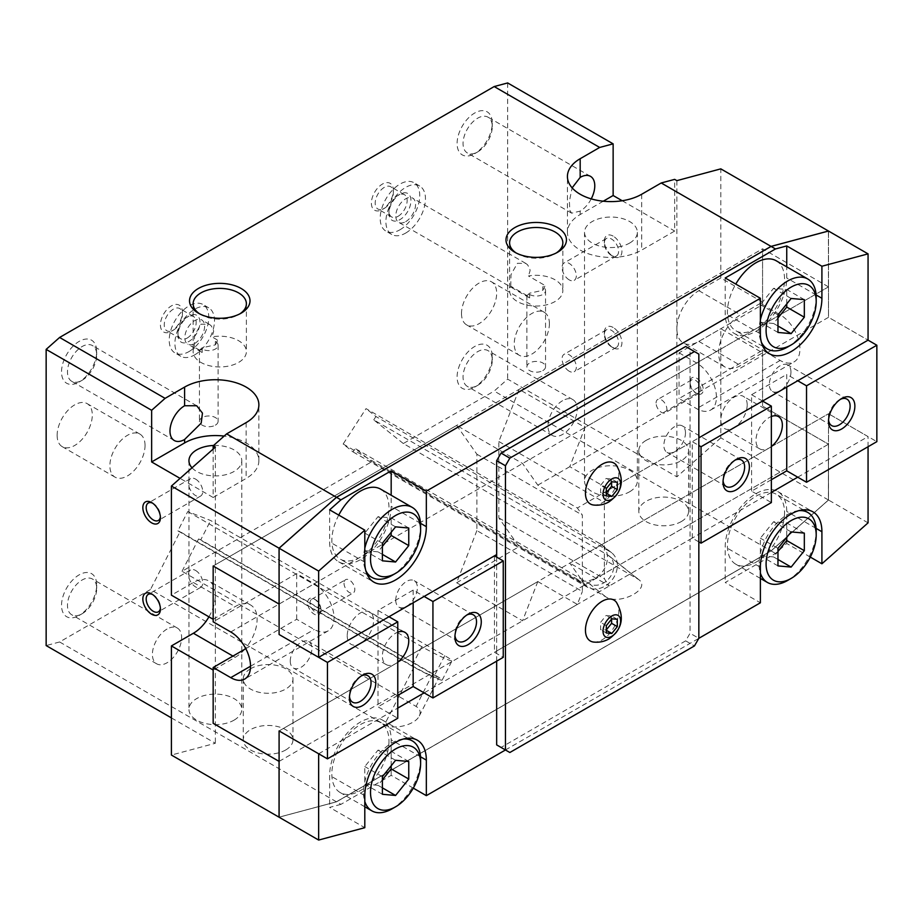 <?xml version="1.0" encoding="UTF-8"?>
<svg xmlns="http://www.w3.org/2000/svg" width="923" height="923" viewBox="0 0 923 923"><rect width="100%" height="100%" fill="white"/><g stroke="black" fill="none" stroke-linecap="round" stroke-linejoin="round"><path stroke-width="0.69" stroke-dasharray="4.62 3.46" d="M234.05 720.159A26.421 15.253 0 0 0 241.78 709.372A26.421 15.253 0 0 0 225.477 695.284A26.421 15.253 0 0 0 196.691 698.584A26.421 15.253 0 0 0 188.95 709.372A26.421 15.253 0 0 0 205.252 723.459A26.421 15.253 0 0 0 234.05 720.159M192.007 467.799A26.421 15.253 0 0 0 234.05 471.468A26.421 15.253 0 0 0 241.78 460.681A26.421 15.253 0 0 0 213.559 445.474M629.613 491.774A26.421 15.253 0 0 0 637.355 480.987A26.421 15.253 0 0 0 621.052 466.9A26.421 15.253 0 0 0 592.254 470.199A26.421 15.253 0 0 0 584.524 480.987A26.421 15.253 0 0 0 600.827 495.086A26.421 15.253 0 0 0 629.613 491.774M629.613 243.084A26.421 15.253 0 0 0 637.355 232.308A26.421 15.253 0 0 0 621.052 218.209A26.421 15.253 0 0 0 592.254 221.52A26.421 15.253 0 0 0 584.524 232.308A26.421 15.253 0 0 0 600.827 246.395A26.421 15.253 0 0 0 629.613 243.084M516.199 252.994A26.617 15.368 0 0 0 517.399 253.733A26.617 15.368 0 0 0 555.046 253.733L557.596 252.256L555.046 253.733A26.617 15.368 0 0 0 556.234 252.994M527.356 295.787L510.754 286.188A26.617 15.368 0 0 0 509.6 290.664A26.617 15.368 0 0 0 526.029 304.867A26.617 15.368 0 0 0 555.046 301.533A26.617 15.368 0 0 0 562.845 290.664A26.617 15.368 0 0 0 528.464 275.965L545.078 285.553L542.816 286.857L542.816 290.295L529.629 293.202L526.895 295.66L529.629 297.91L529.629 294.472L527.356 295.787A13.983 8.076 120 0 0 529.225 297.702A13.983 8.076 120 0 0 529.629 297.91M510.754 286.188L510.984 274.616L517.399 263.309L525.729 263.39L527.46 264.682L529.779 268.443L530.09 270.635L528.464 275.965M542.816 370.608A9.322 5.388 0 0 0 545.539 366.8A9.322 5.388 0 0 0 539.782 361.828A9.322 5.388 0 0 0 529.629 362.993A9.322 5.388 0 0 0 526.895 366.8A9.322 5.388 0 0 0 532.652 371.773A9.322 5.388 0 0 0 542.816 370.608M199.737 313.901A26.617 15.368 0 0 0 200.937 314.639A26.617 15.368 0 0 0 238.584 314.639L241.145 313.162L238.584 314.639A26.617 15.368 0 0 0 239.784 313.901M199.91 350.336L194.292 347.094A26.617 15.368 0 0 0 193.138 351.571A26.617 15.368 0 0 0 209.579 365.773A26.617 15.368 0 0 0 238.584 362.439A26.617 15.368 0 0 0 246.383 351.571A26.617 15.368 0 0 0 212.013 336.86L217.632 340.114L215.371 341.418L215.371 344.856L202.183 347.763L199.449 350.221L202.183 352.471L202.183 349.032L199.91 350.336A13.983 8.076 120 0 0 201.779 352.263A13.983 8.076 120 0 0 202.183 352.471M194.292 347.094L194.534 335.511L200.937 324.204L209.279 324.296L211.009 325.588L213.328 329.349L213.628 331.542L212.013 336.86M215.371 425.157A9.322 5.388 0 0 0 218.093 421.35A9.322 5.388 0 0 0 212.336 416.377A9.322 5.388 0 0 0 202.183 417.542A9.322 5.388 0 0 0 199.449 421.35A9.322 5.388 0 0 0 205.206 426.322A9.322 5.388 0 0 0 215.371 425.157M477.664 151.926L477.664 151.926A20.664 11.93 120 0 0 492.271 126.624A20.664 11.93 120 0 0 487.99 117.163A20.664 11.93 120 0 0 477.664 118.19A20.664 11.93 120 0 0 464.165 136.396A20.664 11.93 120 0 0 467.326 152.941A20.664 11.93 120 0 0 477.664 151.926L474.687 153.645A24.863 14.353 120 0 0 492.271 123.186A24.863 14.353 120 0 0 474.687 113.033A24.863 14.353 120 0 0 457.104 143.492A24.863 14.353 120 0 0 474.687 153.645L477.664 151.926M591.228 198.872A20.664 11.93 -60 0 1 580.175 211.113L571.625 213.167L569.803 210.317L569.387 201.272L572.145 187.854M562.592 400.686A20.664 11.93 120 0 0 549.093 418.892A20.664 11.93 120 0 0 552.266 435.437A20.664 11.93 120 0 0 562.592 434.421A20.664 11.93 120 0 0 576.09 416.215A20.664 11.93 120 0 0 572.918 399.659A20.664 11.93 120 0 0 562.592 400.686M477.664 385.387L477.664 385.387A20.664 11.93 120 0 0 492.271 360.085A20.664 11.93 120 0 0 487.99 350.625A20.664 11.93 120 0 0 477.664 351.651A20.664 11.93 120 0 0 464.165 369.858A20.664 11.93 120 0 0 467.326 386.402A20.664 11.93 120 0 0 477.664 385.387L474.687 387.095A24.863 14.353 120 0 0 492.271 356.647A24.863 14.353 120 0 0 474.687 346.494A24.863 14.353 120 0 0 457.104 376.953A24.863 14.353 120 0 0 474.687 387.095L477.664 385.387M82.089 380.299L82.089 380.299A20.664 11.93 120 0 0 96.696 354.997A20.664 11.93 120 0 0 92.415 345.548A20.664 11.93 120 0 0 82.089 346.563A20.664 11.93 120 0 0 68.59 364.77A20.664 11.93 120 0 0 71.763 381.326A20.664 11.93 120 0 0 82.089 380.299L79.113 382.018A24.863 14.353 120 0 0 96.696 351.571A24.863 14.353 120 0 0 79.113 341.418A24.863 14.353 120 0 0 61.529 371.865A24.863 14.353 120 0 0 79.113 382.018L82.089 380.299M167.017 629.059A20.664 11.93 120 0 0 153.518 647.265A20.664 11.93 120 0 0 156.691 663.822A20.664 11.93 120 0 0 167.017 662.795A20.664 11.93 120 0 0 180.516 644.589A20.664 11.93 120 0 0 177.343 628.044A20.664 11.93 120 0 0 167.017 629.059M82.089 613.76L82.089 613.76A20.664 11.93 120 0 0 96.696 588.459A20.664 11.93 120 0 0 92.415 579.009A20.664 11.93 120 0 0 82.089 580.025A20.664 11.93 120 0 0 68.59 598.231A20.664 11.93 120 0 0 71.763 614.787A20.664 11.93 120 0 0 82.089 613.76L79.113 615.479A24.863 14.353 120 0 0 96.696 585.032A24.863 14.353 120 0 0 79.113 574.879A24.863 14.353 120 0 0 61.529 605.326A24.863 14.353 120 0 0 79.113 615.479L82.089 613.76M145.038 445.463A24.863 14.353 120 0 0 139.892 434.075A24.863 14.353 120 0 0 120.728 440.744A24.863 14.353 120 0 0 109.883 465.757A24.863 14.353 120 0 0 115.029 477.145A24.863 14.353 120 0 0 134.193 470.488A24.863 14.353 120 0 0 145.038 445.463M57.134 435.31A24.863 14.353 120 0 0 62.291 446.697A24.863 14.353 120 0 0 81.443 440.029A24.863 14.353 120 0 0 92.3 415.015A24.863 14.353 120 0 0 87.154 403.628A24.863 14.353 120 0 0 67.99 410.285A24.863 14.353 120 0 0 57.134 435.31M549.404 323.661A24.863 14.353 120 0 0 544.258 312.274A24.863 14.353 120 0 0 525.095 318.943A24.863 14.353 120 0 0 514.238 343.956A24.863 14.353 120 0 0 519.395 355.343A24.863 14.353 120 0 0 538.547 348.675A24.863 14.353 120 0 0 549.404 323.661M461.5 313.508A24.863 14.353 120 0 0 466.646 324.896A24.863 14.353 120 0 0 485.81 318.227A24.863 14.353 120 0 0 496.666 293.202A24.863 14.353 120 0 0 491.509 281.827A24.863 14.353 120 0 0 472.357 288.484A24.863 14.353 120 0 0 461.5 313.508M529.629 294.472A9.322 5.388 0 0 0 542.816 294.472A9.322 5.388 0 0 0 545.539 290.664A9.322 5.388 0 0 0 542.816 286.857M399.971 229.769A27.967 16.152 120 0 0 418.234 205.114A27.967 16.152 120 0 0 413.954 182.708A27.967 16.152 120 0 0 399.971 184.092A27.967 16.152 120 0 0 381.695 208.736A27.967 16.152 120 0 0 385.976 231.154A27.967 16.152 120 0 0 399.971 229.769M405.682 233.069A27.967 16.152 120 0 0 423.957 208.413A27.967 16.152 120 0 0 419.665 186.008A27.967 16.152 120 0 0 405.682 187.392A27.967 16.152 120 0 0 387.406 212.036A27.967 16.152 120 0 0 391.698 234.454A27.967 16.152 120 0 0 405.682 233.069M398.067 216.317A12.853 7.419 120 0 0 406.455 204.998A12.853 7.419 120 0 0 404.493 194.707A12.853 7.419 120 0 0 398.067 195.341L399.971 194.245A15.541 8.976 120 0 0 388.975 213.271A15.541 8.976 120 0 0 399.971 219.616A15.541 8.976 120 0 0 410.954 200.579A15.541 8.976 120 0 0 399.971 194.245L398.067 195.341A12.853 7.419 120 0 0 388.975 211.079A12.853 7.419 120 0 0 391.64 216.951A12.853 7.419 120 0 0 398.067 216.317M384.291 208.367L384.291 208.367A12.853 7.419 120 0 0 393.371 192.63A12.853 7.419 120 0 0 390.717 186.746A12.853 7.419 120 0 0 384.291 187.392A12.853 7.419 120 0 0 375.892 198.71A12.853 7.419 120 0 0 377.865 209.002A12.853 7.419 120 0 0 384.291 208.367L382.387 209.463A15.541 8.976 120 0 0 393.371 190.438A15.541 8.976 120 0 0 382.387 184.092A15.541 8.976 120 0 0 371.392 203.118A15.541 8.976 120 0 0 382.387 209.463L384.291 208.367M405.682 221.647A13.983 8.076 120 0 0 414.819 209.325A13.983 8.076 120 0 0 412.673 198.11A13.983 8.076 120 0 0 405.682 198.803A13.983 8.076 120 0 0 396.544 211.136A13.983 8.076 120 0 0 398.69 222.339A13.983 8.076 120 0 0 405.682 221.647M542.816 290.295A13.983 8.076 120 0 0 545.078 285.553M215.371 341.418A9.322 5.388 180 0 1 218.093 345.225A9.322 5.388 180 0 1 215.371 349.032A9.322 5.388 180 0 1 202.183 349.032M188.996 351.571A27.967 16.152 120 0 0 207.271 326.927A27.967 16.152 120 0 0 202.979 304.509A27.967 16.152 120 0 0 188.996 305.894A27.967 16.152 120 0 0 170.72 330.538A27.967 16.152 120 0 0 175.012 352.955A27.967 16.152 120 0 0 188.996 351.571M194.707 354.87A27.967 16.152 120 0 0 212.982 330.215A27.967 16.152 120 0 0 208.69 307.809A27.967 16.152 120 0 0 194.707 309.193A27.967 16.152 120 0 0 176.431 333.838A27.967 16.152 120 0 0 180.723 356.255A27.967 16.152 120 0 0 194.707 354.87M187.092 338.118A12.853 7.419 120 0 0 195.48 326.8A12.853 7.419 120 0 0 193.518 316.508A12.853 7.419 120 0 0 187.092 317.143L188.996 316.047A15.541 8.976 120 0 0 178.012 335.072A15.541 8.976 120 0 0 188.996 341.418A15.541 8.976 120 0 0 199.979 322.392A15.541 8.976 120 0 0 188.996 316.047L187.092 317.143A12.853 7.419 120 0 0 178.012 332.88A12.853 7.419 120 0 0 180.666 338.764A12.853 7.419 120 0 0 187.092 338.118M173.316 330.169L173.316 330.169A12.853 7.419 120 0 0 182.408 314.431A12.853 7.419 120 0 0 179.743 308.559A12.853 7.419 120 0 0 173.316 309.193A12.853 7.419 120 0 0 164.929 320.512A12.853 7.419 120 0 0 166.89 330.803A12.853 7.419 120 0 0 173.316 330.169L171.413 331.265A15.541 8.976 120 0 0 182.408 312.239A15.541 8.976 120 0 0 171.413 305.894A15.541 8.976 120 0 0 160.429 324.931A15.541 8.976 120 0 0 171.413 331.265L173.316 330.169M194.707 343.448A13.983 8.076 120 0 0 203.845 331.126A13.983 8.076 120 0 0 201.699 319.923A13.983 8.076 120 0 0 194.707 320.616A13.983 8.076 120 0 0 185.569 332.938A13.983 8.076 120 0 0 187.715 344.141A13.983 8.076 120 0 0 194.707 343.448M215.371 344.856A13.983 8.076 120 0 0 217.632 340.114M250.525 668.771A24.863 14.353 0 0 0 243.245 678.924A24.863 14.353 0 0 0 258.59 692.181A24.863 14.353 0 0 0 285.692 689.066A24.863 14.353 0 0 0 292.972 678.924A24.863 14.353 0 0 0 277.627 665.656A24.863 14.353 0 0 0 250.525 668.771M285.692 749.972A24.863 14.353 0 0 0 292.972 739.819A24.863 14.353 0 0 0 277.627 726.563A24.863 14.353 0 0 0 250.525 729.666A24.863 14.353 0 0 0 243.245 739.819A24.863 14.353 0 0 0 258.59 753.087A24.863 14.353 0 0 0 285.692 749.972M646.1 440.386A24.863 14.353 0 0 0 638.82 450.539A24.863 14.353 0 0 0 654.165 463.796A24.863 14.353 0 0 0 681.266 460.692A24.863 14.353 0 0 0 688.546 450.539A24.863 14.353 0 0 0 673.19 437.271A24.863 14.353 0 0 0 646.1 440.386M681.266 521.587A24.863 14.353 0 0 0 688.546 511.446A24.863 14.353 0 0 0 673.19 498.178A24.863 14.353 0 0 0 646.1 501.293A24.863 14.353 0 0 0 638.82 511.446A24.863 14.353 0 0 0 654.165 524.702A24.863 14.353 0 0 0 681.266 521.587M616.414 465.261A23.617 13.637 -60 0 1 616.702 484.563A23.617 13.637 -60 0 1 602.142 502.804A23.617 13.637 -60 0 1 593.466 505.008M616.414 602.292A23.617 13.637 -60 0 1 616.702 621.594A23.617 13.637 -60 0 1 602.142 639.835A23.617 13.637 -60 0 1 593.466 642.039M403.293 739.035A40.404 23.329 120 0 0 363.489 792.349A40.404 23.329 120 0 0 364.804 801.499M392.056 808.848A40.404 23.329 120 0 0 420.623 759.364M388.975 741.088A40.404 23.329 -60 0 1 371.346 781.746A40.404 23.329 -60 0 1 340.206 792.569A40.404 23.329 -60 0 1 331.842 774.074A40.404 23.329 -60 0 1 349.471 733.416A40.404 23.329 -60 0 1 380.611 722.594A40.404 23.329 -60 0 1 388.975 741.088M798.868 510.661A40.404 23.329 120 0 0 759.052 563.965A40.404 23.329 120 0 0 760.379 573.114M787.631 580.463A40.404 23.329 120 0 0 816.197 530.979M784.55 512.703A40.404 23.329 -60 0 1 766.909 553.373A40.404 23.329 -60 0 1 735.781 564.195A40.404 23.329 -60 0 1 727.416 545.701A40.404 23.329 -60 0 1 745.046 505.043A40.404 23.329 -60 0 1 776.185 494.209A40.404 23.329 -60 0 1 784.55 512.703M364.804 548.216A40.404 23.329 120 0 0 363.489 558.888A40.404 23.329 120 0 0 365.785 570.541M392.056 575.387A40.404 23.329 120 0 0 420.623 525.902M380.611 489.132A40.404 23.329 -60 0 1 388.975 507.627A40.404 23.329 -60 0 1 371.346 548.285A40.404 23.329 -60 0 1 340.206 559.119A40.404 23.329 -60 0 1 331.842 540.624A40.404 23.329 -60 0 1 338.753 515.103M760.379 319.843A40.404 23.329 120 0 0 759.052 330.503A40.404 23.329 120 0 0 761.36 342.156M787.631 347.002A40.404 23.329 120 0 0 816.197 297.518M776.185 260.759A40.404 23.329 -60 0 1 784.55 279.254A40.404 23.329 -60 0 1 766.909 319.912A40.404 23.329 -60 0 1 735.781 330.734A40.404 23.329 -60 0 1 727.416 312.239A40.404 23.329 -60 0 1 735.781 284.076M195.584 479.106A10.072 5.815 60 0 1 202.172 487.979A10.072 5.815 60 0 1 200.626 496.055A10.072 5.815 60 0 1 195.584 495.559A10.072 5.815 60 0 1 189.007 486.675A10.072 5.815 60 0 1 190.553 478.61A10.072 5.815 60 0 1 195.584 479.106M152.514 503.116A10.072 5.815 60 0 1 153.299 503.52L153.299 503.52A10.072 5.815 60 0 1 160.429 515.853A10.072 5.815 60 0 1 160.383 516.742M151.637 502.55L153.299 503.52L151.637 502.55M195.584 570.46A10.072 5.815 60 0 1 202.172 579.332A10.072 5.815 60 0 1 200.626 587.409A10.072 5.815 60 0 1 195.584 586.913A10.072 5.815 60 0 1 189.007 578.029A10.072 5.815 60 0 1 190.553 569.964A10.072 5.815 60 0 1 195.584 570.46M152.514 594.47A10.072 5.815 60 0 1 153.299 594.874L153.299 594.874A10.072 5.815 60 0 1 160.429 607.207A10.072 5.815 60 0 1 160.383 608.095M151.637 593.904L153.299 594.874L151.637 593.904M611.464 255.452L611.464 255.452A10.072 5.815 60 0 1 604.346 243.107A10.072 5.815 60 0 1 606.434 238.503A10.072 5.815 60 0 1 611.464 238.999A10.072 5.815 60 0 1 618.052 247.872A10.072 5.815 60 0 1 616.506 255.948A10.072 5.815 60 0 1 611.464 255.452L613.137 256.409L611.464 255.452M613.137 236.115A12.426 7.176 -120 0 0 604.346 241.191A12.426 7.176 -120 0 0 613.137 256.409A12.426 7.176 -120 0 0 621.929 251.333A12.426 7.176 -120 0 0 613.137 236.115M569.179 279.865A10.072 5.815 60 0 1 562.603 270.981A10.072 5.815 60 0 1 564.149 262.917A10.072 5.815 60 0 1 569.179 263.413A10.072 5.815 60 0 1 575.767 272.285A10.072 5.815 60 0 1 574.221 280.361A10.072 5.815 60 0 1 569.179 279.865M611.464 346.806L611.464 346.806A10.072 5.815 60 0 1 604.346 334.461A10.072 5.815 60 0 1 606.434 329.846A10.072 5.815 60 0 1 611.464 330.353A10.072 5.815 60 0 1 618.052 339.226A10.072 5.815 60 0 1 616.506 347.302A10.072 5.815 60 0 1 611.464 346.806L613.137 347.763L611.464 346.806M613.137 327.469A12.426 7.176 -120 0 0 604.346 332.545A12.426 7.176 -120 0 0 613.137 347.763A12.426 7.176 -120 0 0 621.929 342.687A12.426 7.176 -120 0 0 613.137 327.469M569.179 371.219A10.072 5.815 60 0 1 562.603 362.335A10.072 5.815 60 0 1 564.149 354.27A10.072 5.815 60 0 1 569.179 354.767A10.072 5.815 60 0 1 575.767 363.639A10.072 5.815 60 0 1 574.221 371.715A10.072 5.815 60 0 1 569.179 371.219M828.416 444.194L828.416 500.024L771.167 550.789L336.341 801.822L279.092 817.167L279.092 761.337L279.138 817.19L336.387 801.856L771.213 550.812L828.462 500.047L828.416 444.194L828.462 500.001L771.051 550.904L336.468 801.81L279.092 817.178L336.514 801.833L771.086 550.927L828.508 500.024L828.508 413.746L569.791 563.099L585.02 584.767L519.095 546.704L498.858 517.918L498.858 441.517L519.095 389.368L585.02 427.43L569.791 466.68L609.353 489.513L604.346 502.424L604.346 578.813L609.353 585.943L569.791 563.099M828.416 231.038L828.462 286.891L828.462 231.062L771.213 246.395L336.387 497.439L279.138 548.204L279.138 604.034L279.092 548.227M336.514 497.324L771.086 246.418M828.462 231.05L828.416 286.857M279.138 604.034L828.462 286.891M456.654 425.422L476.879 454.208L476.879 530.598L582.367 591.505L582.367 515.115L577.36 507.985L537.809 485.152L522.58 463.484L456.654 425.422L213.167 565.995L762.571 248.795L828.462 286.834M828.508 231.038L828.508 317.316L868.058 340.149L828.508 317.316L569.791 466.68M828.462 500.001L720.817 437.848L720.817 328.738L762.571 352.84L740.592 365.531A31.082 17.941 -60 0 1 725.063 367.066A31.082 17.941 -60 0 1 720.298 342.168A31.082 17.941 -60 0 1 740.592 314.778L762.571 302.086L762.571 248.795L519.095 389.368M762.571 302.086L720.817 277.985L720.817 168.863M868.058 446.732L868.058 436.579L828.508 413.746L876.85 441.656M868.058 522.856L828.508 500.024M279.138 761.36L828.462 444.217L762.571 406.132L762.571 352.84M810.302 557.077L786.742 543.485L775.482 553.465L725.213 582.494L760.379 602.788M771.086 550.927L775.482 553.465M720.817 437.848L676.871 476.822L507.65 379.134L494.186 391.064L771.051 550.904M505.458 749.972L698.838 638.324L690.058 633.247L685.662 640.85L694.442 645.927M413.285 788.115L391.179 775.343L340.899 804.371L336.514 801.833M336.468 801.81L59.614 641.97L150.484 589.509L384.522 724.624C393.44 730.37 415.338 724.89 419.296 715.936C421.107 712.037 420.046 708.864 416.088 706.407L182.039 571.279L371.761 461.742L605.811 596.869C619.598 605.776 651.776 588.874 638.728 579.575L403.316 443.525L494.186 391.064M340.899 804.371L329.638 807.394L364.804 827.689M171.413 717.898L215.371 743.269L171.413 755.049M59.614 641.97L46.15 645.569M476.879 530.598L456.654 582.759L522.58 620.821L537.809 581.571L279.092 730.935L828.508 413.746L828.508 444.194L585.02 584.767M804.325 299.64L786.742 289.487L773.566 288.311L760.379 304.717L760.379 322.3L773.566 323.477L777.962 318.008M791.138 298.464L773.566 288.311M777.962 314.87L760.379 304.717M777.962 332.442L760.379 322.3M777.962 326.015L773.566 323.477M786.742 303.932L786.742 289.487M408.762 528.025L391.179 517.872L377.992 516.695L364.804 533.102L364.804 550.673L377.992 551.85L382.387 546.393M395.575 526.848L377.992 516.695M382.387 543.243L364.804 533.102M382.387 560.826L364.804 550.673M382.387 554.388L377.992 551.85M391.179 532.317L391.179 517.872M408.762 761.487L391.179 751.334L377.992 750.157L364.804 766.552L364.804 784.135L377.992 785.311L382.387 779.843M395.575 760.298L377.992 750.157M382.387 776.705L364.804 766.552M382.387 794.288L364.804 784.135M382.387 787.85L377.992 785.311M391.179 765.767L391.179 751.334M804.325 533.102L786.742 522.949L773.566 521.772L760.379 538.178L760.379 555.761L773.566 556.938L777.962 551.469M791.138 531.925L773.566 521.772M777.962 548.331L760.379 538.178M777.962 565.903L760.379 555.761M777.962 559.476L773.566 556.938M786.742 537.394L786.742 522.949M786.742 543.485L786.742 511.434A43.508 25.117 120 0 0 777.731 491.521A43.508 25.117 120 0 0 744.203 503.173A43.508 25.117 120 0 0 725.213 546.97L725.213 582.494M391.179 775.343L391.179 739.819A43.508 25.117 120 0 0 382.168 719.905A43.508 25.117 120 0 0 348.64 731.558A43.508 25.117 120 0 0 329.638 775.343L329.638 807.394M329.638 509.842L329.638 541.882A43.508 25.117 120 0 0 338.649 561.807A43.508 25.117 120 0 0 372.188 550.154A43.508 25.117 120 0 0 391.179 506.358L391.179 495.236M725.213 277.985L725.213 313.508A43.508 25.117 120 0 0 734.223 333.422A43.508 25.117 120 0 0 767.751 321.769A43.508 25.117 120 0 0 786.742 277.985L786.742 266.851M617.314 482.268L611.603 478.968L606.099 478.483L600.608 485.313L600.608 492.64L606.319 492.859M611.822 481.783L606.099 478.483M606.319 488.613L600.608 485.313M606.319 495.939L600.608 492.64M611.603 482.06L611.603 478.968M617.314 619.298L611.603 615.999L606.099 615.514L600.608 622.344L600.608 629.671L606.319 629.89M611.822 618.814L606.099 615.514M606.319 625.644L600.608 622.344M606.319 632.97L600.608 629.671M611.603 619.091L611.603 615.999M496.666 557.111L496.666 651.003L690.058 539.355L690.058 633.247M771.363 492.409L690.058 539.355L690.058 442.925L698.838 437.848M685.662 346.494L690.058 349.032L690.058 442.925L577.36 507.985M690.058 349.032L698.838 354.109M685.662 640.85L501.062 747.434L509.842 752.51M496.666 661.156L496.666 651.003L424.142 692.873M182.039 571.279L198.583 538.974L432.622 674.102A17.099 1.211 -152.9 0 1 438.587 678.267A17.099 1.211 -152.9 0 1 429.853 675.013A17.099 1.211 -152.9 0 1 414.104 666.844L180.054 531.717L150.484 589.509M187.761 511.55L421.811 646.677A21.137 1.5 27.1 0 0 441.275 656.761A21.137 1.5 27.1 0 0 452.062 660.787A21.137 1.5 27.1 0 0 444.701 655.642L210.652 520.514L187.761 511.55L177.874 530.863L180.054 531.717M177.874 530.863L411.912 665.991A21.137 1.5 27.1 0 0 431.387 676.086A21.137 1.5 27.1 0 0 442.175 680.101A21.137 1.5 27.1 0 0 434.814 674.955L200.764 539.828L210.652 520.514M198.583 538.974L200.764 539.828M403.316 443.525L373.746 419.896L607.784 555.023A17.099 13.903 128.6 0 1 609.192 555.992A17.099 13.903 128.6 0 1 610.022 577.187A17.099 13.903 128.6 0 1 589.266 583.659L355.217 448.532L371.761 461.742M343.148 444.021L577.187 579.148A21.137 17.191 -51.4 0 0 602.857 571.141A21.137 17.191 -51.4 0 0 601.831 544.928A21.137 17.191 -51.4 0 0 600.088 543.739L366.039 408.624L343.148 444.021L353.036 451.924L355.217 448.532M353.036 451.924L587.086 587.04A21.137 17.191 -51.4 0 0 612.745 579.044A21.137 17.191 -51.4 0 0 611.718 552.831A21.137 17.191 -51.4 0 0 609.976 551.642L375.926 416.515L366.039 408.624M373.746 419.896L375.926 416.515M213.167 449.04L213.167 497.485L246.129 478.449A43.508 25.117 0 0 0 258.878 460.681A43.508 25.117 0 0 0 224.151 436.083M603.273 201.202L580.175 214.54A43.508 25.117 0 0 0 567.426 232.308A43.508 25.117 0 0 0 594.285 255.509A43.508 25.117 0 0 0 641.704 250.064L674.667 231.038L674.667 179.374M213.167 497.485L180.077 478.379M622.194 200.741L674.667 231.038M215.371 447.09L215.371 743.269M676.871 180.643L676.871 476.822M507.65 82.943L507.65 379.134M213.167 619.287L235.146 606.596A31.082 17.941 -60 0 1 250.687 605.061A31.082 17.941 -60 0 1 245.587 648.269M208.933 616.841A31.082 17.941 120 0 0 215.371 595.173A31.082 17.941 120 0 0 208.933 580.948A31.082 17.941 120 0 0 193.392 582.494L171.413 595.173M244.722 649.284A31.082 17.941 -60 0 1 235.146 657.349L213.167 670.04M720.817 277.985L698.838 290.664A31.082 17.941 120 0 0 676.871 328.738A31.082 17.941 120 0 0 683.308 342.964A31.082 17.941 120 0 0 698.838 341.418L720.817 328.738M456.654 582.759L519.095 546.704M797.737 477.179L868.058 436.579M318.654 753.779L397.767 708.103M537.809 485.152L828.508 317.316L828.508 286.857L585.02 427.43M747.192 404.862A18.645 10.764 120 0 0 743.327 396.325A18.645 10.764 120 0 0 728.962 401.32A18.645 10.764 120 0 0 720.817 420.08A18.645 10.764 120 0 0 724.682 428.618A18.645 10.764 120 0 0 739.046 423.622A18.645 10.764 120 0 0 747.192 404.862M771.363 446.513A18.645 10.764 -60 0 1 759.848 448.924A18.645 10.764 -60 0 1 755.983 440.386A18.645 10.764 -60 0 1 771.363 416.492M840.438 399.301A15.287 8.826 120 0 0 839.307 399.89A15.287 8.826 120 0 0 828.508 418.604L828.508 421.35M790.965 371.981A15.287 8.826 120 0 0 787.792 364.977A15.287 8.826 120 0 0 776.024 369.073A15.287 8.826 120 0 0 769.344 384.453A15.287 8.826 120 0 0 772.516 391.456A15.287 8.826 120 0 0 784.285 387.36A15.287 8.826 120 0 0 790.965 371.981M734.95 460.208A15.287 8.826 120 0 0 733.82 460.796A15.287 8.826 120 0 0 723.021 479.51L723.021 482.256M685.477 432.875A15.287 8.826 120 0 0 682.305 425.884A15.287 8.826 120 0 0 670.536 429.98A15.287 8.826 120 0 0 663.868 445.359A15.287 8.826 120 0 0 667.029 452.351A15.287 8.826 120 0 0 678.809 448.255A15.287 8.826 120 0 0 685.477 432.875M690.058 383.391A7.638 4.407 60 0 1 691.639 379.895A7.638 4.407 60 0 1 697.523 381.949A7.638 4.407 60 0 1 700.857 389.633A7.638 4.407 60 0 1 699.276 393.129A7.638 4.407 60 0 1 695.457 392.76A7.638 4.407 60 0 1 690.058 383.391L690.058 382.018A9.322 5.388 -120 0 0 696.646 393.44A9.322 5.388 -120 0 0 703.234 389.633A9.322 5.388 -120 0 0 696.646 378.211A9.322 5.388 -120 0 0 690.058 382.018M656.08 403.005A7.638 4.407 60 0 1 657.661 399.509A7.638 4.407 60 0 1 663.556 401.563A7.638 4.407 60 0 1 666.891 409.247A7.638 4.407 60 0 1 665.31 412.743A7.638 4.407 60 0 1 659.414 410.7A7.638 4.407 60 0 1 656.08 403.005M723.021 479.51A15.287 8.826 120 0 0 723.078 480.779M828.508 418.604A15.287 8.826 120 0 0 828.566 419.873M679.063 352.84L696.646 362.993A27.967 16.152 60 0 1 714.921 387.637A27.967 16.152 60 0 1 710.629 410.054A27.967 16.152 60 0 1 696.646 408.67L679.063 398.517L762.571 350.302L780.154 360.455A27.967 16.152 -120 0 0 794.138 361.839A27.967 16.152 -120 0 0 798.43 339.422A27.967 16.152 -120 0 0 780.154 314.778L762.571 304.625L679.063 352.84L679.063 398.517M762.571 350.302L762.571 406.132L828.508 444.194M828.508 286.857L762.571 248.795L762.571 304.625M498.858 441.517L604.346 502.424M498.858 517.918L604.346 578.813M698.838 541.893L692.25 538.086L609.353 585.943M692.25 538.086L692.25 441.656L698.838 445.463M609.353 489.513L692.25 441.656M771.363 479.718L751.587 491.14L771.363 502.562M786.742 387.095L786.742 374.403L797.737 380.749M751.587 491.14L751.587 394.709L786.742 374.403M762.571 401.055L751.587 394.709M347.221 635.774A18.645 10.764 120 0 0 351.086 644.312A18.645 10.764 120 0 0 365.45 639.316A18.645 10.764 120 0 0 373.596 620.556A18.645 10.764 120 0 0 369.731 612.018A18.645 10.764 120 0 0 355.367 617.014A18.645 10.764 120 0 0 347.221 635.774M397.767 662.206A18.645 10.764 -60 0 1 386.252 664.618A18.645 10.764 -60 0 1 382.387 656.08A18.645 10.764 -60 0 1 397.767 632.186M349.425 697.95L349.425 695.204A15.287 8.826 120 0 0 349.482 696.473M290.272 661.053A15.287 8.826 120 0 0 293.433 668.044A15.287 8.826 120 0 0 305.213 663.949A15.287 8.826 120 0 0 311.882 648.569A15.287 8.826 120 0 0 308.709 641.577A15.287 8.826 120 0 0 296.941 645.673A15.287 8.826 120 0 0 290.272 661.053M454.912 637.043L454.912 634.297A15.287 8.826 120 0 0 454.97 635.566M395.759 600.146A15.287 8.826 120 0 0 398.921 607.138A15.287 8.826 120 0 0 410.7 603.054A15.287 8.826 120 0 0 417.369 587.674A15.287 8.826 120 0 0 414.196 580.671A15.287 8.826 120 0 0 402.428 584.767A15.287 8.826 120 0 0 395.759 600.146M320.858 609.03A7.638 4.407 -120 0 0 315.447 599.673A7.638 4.407 -120 0 0 311.628 599.292A7.638 4.407 -120 0 0 310.047 602.788A7.638 4.407 -120 0 0 313.382 610.484A7.638 4.407 -120 0 0 319.266 612.526A7.638 4.407 -120 0 0 320.858 609.03L320.858 610.403A9.322 5.388 60 0 1 314.258 614.21A9.322 5.388 60 0 1 307.671 602.788A9.322 5.388 60 0 1 314.258 598.981A9.322 5.388 60 0 1 320.858 610.403M344.014 583.174A7.638 4.407 -120 0 0 347.348 590.87A7.638 4.407 -120 0 0 353.244 592.912A7.638 4.407 -120 0 0 354.824 589.416A7.638 4.407 -120 0 0 351.49 581.721A7.638 4.407 -120 0 0 345.606 579.679A7.638 4.407 -120 0 0 344.014 583.174M466.842 614.995A15.287 8.826 120 0 0 465.711 615.583A15.287 8.826 120 0 0 454.912 634.297M361.355 675.901A15.287 8.826 120 0 0 360.224 676.49A15.287 8.826 120 0 0 349.425 695.204M245.795 648.661L296.675 619.287L314.258 629.44A27.967 16.152 -120 0 0 328.242 630.824A27.967 16.152 -120 0 0 332.534 608.407A27.967 16.152 -120 0 0 314.258 583.763L296.675 573.61L213.167 621.825M296.675 619.287L296.675 573.61M476.879 454.208L582.367 515.115M537.809 581.571L577.36 604.415L582.367 591.505M494.463 555.842L494.463 652.273L503.254 657.349M577.36 604.415L494.463 652.273M388.975 616.749L377.992 610.403L413.158 590.097L424.142 596.443M279.092 761.394L522.58 620.821M279.092 604.057L522.58 463.484M377.992 610.403L377.992 706.833L397.767 718.256M397.767 695.411L377.992 706.833M413.158 590.097L413.158 602.788M816.105 528.383L786.742 511.434M420.53 756.768L391.179 739.819M364.804 562.188L329.638 541.882M760.379 333.803L725.213 313.508M760.379 567.264L725.213 546.97M364.804 795.649L329.638 775.343M420.53 523.306L391.179 506.358M816.105 294.933L786.742 277.985M414.104 666.844L384.522 724.624M432.622 674.102L416.088 706.407M421.811 646.677L411.912 665.991M444.701 655.642L434.814 674.955M589.266 583.659L605.811 596.869M607.784 555.023L637.366 578.652M577.187 579.148L587.086 587.04M600.088 543.739L609.976 551.642M246.129 422.619L246.129 478.449M580.175 211.113L580.175 214.54M641.704 194.245L641.704 250.064M193.392 582.494L235.146 606.596M232.942 656.08L235.146 657.349M698.838 290.664L740.592 314.778M698.838 341.418L740.592 365.531M780.154 314.778L696.646 362.993M780.154 360.455L696.646 408.67M250.525 666.233L314.258 629.44M230.75 631.967L314.258 583.763M241.78 460.681L241.78 709.372M637.355 232.308L637.355 480.987M562.845 242.864L562.845 290.664M246.383 303.771L246.383 351.571M590.501 176.351L487.99 117.163M492.271 126.624L492.271 123.186M572.918 399.659L487.99 350.625M492.271 360.085L492.271 356.647M196.714 405.762L92.415 345.548M96.696 354.997L96.696 351.571M177.343 628.044L92.415 579.009M96.696 588.459L96.696 585.032M115.029 477.145L62.291 446.697M519.395 355.343L466.646 324.896M545.539 290.664L545.539 366.8M419.665 186.008L413.954 182.708M404.493 194.707L390.717 186.746M393.371 192.63L393.371 190.438M525.729 263.39L412.673 198.11M218.093 345.225L218.093 421.35M208.69 307.809L202.979 304.509M193.518 316.508L179.743 308.559M182.408 314.431L182.408 312.239M209.279 324.296L201.699 319.923M292.972 678.924L292.972 739.819M688.546 450.539L688.546 511.446M364.804 806.771L340.206 792.569M760.379 578.398L735.781 564.195M367.296 574.752L340.206 559.119M762.871 346.367L735.781 330.734M190.553 478.61L148.268 503.023M190.553 569.964L148.268 594.377M604.346 243.107L604.346 241.191M606.434 238.503L564.149 262.917M604.346 334.461L604.346 332.545M606.434 329.846L564.149 354.27M616.506 347.302L574.221 371.715M616.506 255.948L574.221 280.361M160.429 607.207L160.429 609.134M200.626 587.409L158.341 611.822M160.429 515.853L160.429 517.78M200.626 496.055L158.341 520.468M803.264 509.854L776.185 494.209M407.701 738.227L380.611 722.594M777.731 491.521L812.898 511.827M382.168 719.905L417.323 740.2M338.649 561.807L373.815 582.101M734.223 333.422L769.39 353.728M638.82 450.539L638.82 511.446M243.245 678.924L243.245 739.819M419.296 715.936L438.587 678.267M442.175 680.101L452.062 660.787M638.728 579.575L609.192 555.992M611.718 552.831L601.831 544.928M201.779 352.263L187.715 344.141M180.666 338.764L166.89 330.803M178.012 332.88L178.012 335.072M180.723 356.255L175.012 352.955M199.449 350.221L199.449 421.35M529.225 297.702L398.69 222.339M391.64 216.951L377.865 209.002M388.975 211.079L388.975 213.271M391.698 234.454L385.976 231.154M526.895 295.66L526.895 366.8M544.258 312.274L491.509 281.827M139.892 434.075L87.154 403.628M156.691 663.822L71.763 614.787M174.274 440.513L71.763 381.326M258.878 460.681L258.878 404.862M552.266 435.437L467.326 386.402M571.625 213.167L467.326 152.941M567.426 232.308L567.426 176.478M193.138 303.771L193.138 351.571M200.937 314.639L198.387 313.162M509.6 242.864L509.6 290.664M517.399 253.733L514.838 252.256M584.524 232.308L584.524 480.987M188.95 460.681L188.95 709.372M250.687 605.061L208.933 580.948M725.063 367.066L683.308 342.964M778.493 416.619L743.327 396.325M839.307 399.89L841.684 398.517M846.945 399.128L787.792 364.977M733.82 460.796L736.208 459.423M741.457 460.035L682.305 425.884M691.639 379.895L657.661 399.509M699.276 393.129L665.31 412.743M695.457 392.76L696.646 393.44M726.182 486.502L667.029 452.351M831.669 425.607L772.516 391.456M759.848 448.924L724.682 428.618M710.629 410.054L794.138 361.839M386.252 664.618L351.086 644.312M352.586 702.195L293.433 668.044M458.073 641.3L398.921 607.138M319.266 612.526L353.244 592.912M311.628 599.292L345.606 579.679M315.447 599.673L314.258 598.981M473.349 614.822L414.196 580.671M465.711 615.583L468.088 614.21M367.873 675.728L308.709 641.577M360.224 676.49L362.612 675.117M404.897 632.313L369.731 612.018M328.242 630.824L244.733 679.04"/><path stroke-width="1.38" d="M213.559 445.474A26.421 15.253 0 0 0 196.691 449.905A26.421 15.253 0 0 0 188.95 460.681A26.421 15.253 0 0 0 192.007 467.799M556.234 252.994A26.617 15.368 0 0 0 562.845 242.864A26.617 15.368 0 0 0 546.404 228.662A26.617 15.368 0 0 0 517.399 231.996A26.617 15.368 0 0 0 509.6 242.864A26.617 15.368 0 0 0 516.199 252.994M514.838 227.577A30.228 17.456 180 0 1 557.596 227.577A30.228 17.456 180 0 1 557.596 252.256L557.596 252.256A30.228 17.456 180 0 1 514.838 252.256A30.228 17.456 180 0 1 514.838 227.577M239.784 313.901A26.617 15.368 0 0 0 246.383 303.771A26.617 15.368 0 0 0 229.954 289.568A26.617 15.368 0 0 0 200.937 292.903A26.617 15.368 0 0 0 193.138 303.771A26.617 15.368 0 0 0 199.737 313.901M198.387 288.472A30.228 17.456 180 0 1 241.145 288.472A30.228 17.456 180 0 1 241.145 313.162L241.145 313.162A30.228 17.456 180 0 1 198.387 313.162A30.228 17.456 180 0 1 198.387 288.472M572.145 187.854L580.175 177.378A20.664 11.93 -60 0 1 590.501 176.351A20.664 11.93 -60 0 1 591.228 198.872M184.6 405.751L196.714 405.762L202.46 413.1L201.191 423.126L184.6 439.486A20.664 11.93 -60 0 1 174.274 440.513A20.664 11.93 -60 0 1 171.101 423.957A20.664 11.93 -60 0 1 184.6 405.751L184.6 387.095A43.508 25.117 180 0 1 232.019 381.649A43.508 25.117 180 0 1 258.878 404.862A43.508 25.117 180 0 1 246.129 422.619L226.631 433.879L336.468 497.301L771.051 246.395L828.462 231.015L771.167 246.372L336.514 497.324L340.899 499.862L391.179 470.834L426.334 491.14L760.379 298.279L725.213 277.985L775.482 248.956L771.086 246.418L828.508 231.038L868.058 253.871L821.908 266.239L821.908 298.279A43.508 25.117 -60 0 1 802.918 342.064A43.508 25.117 -60 0 1 769.39 353.728A43.508 25.117 -60 0 1 760.379 333.803L760.379 298.279M593.466 505.008A23.617 13.637 -60 0 1 586.07 487.598A23.617 13.637 -60 0 1 602.142 464.234A23.617 13.637 -60 0 1 616.414 465.261C624.825 480.018 622.356 492.224 609.007 501.87C604.207 504.604 599.027 505.642 593.466 505.008M611.822 478.956A12.426 7.176 120 0 0 603.031 494.186A12.426 7.176 120 0 0 611.822 499.262A12.426 7.176 120 0 0 620.602 484.033A12.426 7.176 120 0 0 611.822 478.956M593.466 642.039A23.617 13.637 -60 0 1 586.07 624.629A23.617 13.637 -60 0 1 602.142 601.265A23.617 13.637 -60 0 1 616.414 602.292C624.825 617.049 622.356 629.255 609.007 638.901C604.207 641.635 599.027 642.673 593.466 642.039M611.822 615.987A12.426 7.176 120 0 0 603.031 631.217A12.426 7.176 120 0 0 611.822 636.293A12.426 7.176 120 0 0 620.602 621.064A12.426 7.176 120 0 0 611.822 615.987M364.804 801.499A40.404 23.329 120 0 0 371.854 810.844A40.404 23.329 120 0 0 392.056 808.848L395.575 806.817A35.432 20.456 120 0 0 420.623 763.425L420.623 759.364A40.404 23.329 120 0 0 412.258 740.869A40.404 23.329 120 0 0 403.293 739.035M420.623 763.425A35.432 20.456 120 0 0 395.575 748.957A35.432 20.456 120 0 0 370.515 792.349A35.432 20.456 120 0 0 395.575 806.817M760.379 573.114A40.404 23.329 120 0 0 767.428 582.459A40.404 23.329 120 0 0 787.631 580.463L791.138 578.433A35.432 20.456 120 0 0 816.197 535.04L816.197 530.979A40.404 23.329 120 0 0 807.833 512.484A40.404 23.329 120 0 0 798.868 510.661M816.197 535.04A35.432 20.456 120 0 0 791.138 520.572A35.432 20.456 120 0 0 766.09 563.965A35.432 20.456 120 0 0 791.138 578.433M365.785 570.541A40.404 23.329 120 0 0 371.854 577.383A40.404 23.329 120 0 0 392.056 575.387L395.575 573.356A35.432 20.456 120 0 0 420.623 529.964L420.623 525.902A40.404 23.329 120 0 0 412.258 507.408A40.404 23.329 120 0 0 364.804 548.216M420.623 529.964A35.432 20.456 120 0 0 395.575 515.495A35.432 20.456 120 0 0 370.515 558.888A35.432 20.456 120 0 0 395.575 573.356M761.36 342.156A40.404 23.329 120 0 0 767.428 348.998A40.404 23.329 120 0 0 787.631 347.002L791.138 344.971A35.432 20.456 120 0 0 816.197 301.579L816.197 297.518A40.404 23.329 120 0 0 807.833 279.023A40.404 23.329 120 0 0 760.379 319.843M816.197 301.579A35.432 20.456 120 0 0 791.138 287.111A35.432 20.456 120 0 0 766.09 330.503A35.432 20.456 120 0 0 791.138 344.971M160.383 516.742A10.072 5.815 60 0 1 158.341 520.468A10.072 5.815 60 0 1 153.299 519.972A10.072 5.815 60 0 1 146.722 511.088A10.072 5.815 60 0 1 148.268 503.023A10.072 5.815 60 0 1 152.514 503.116M151.637 522.856A12.426 7.176 60 0 1 142.846 507.627A12.426 7.176 60 0 1 151.637 502.55L151.637 502.55A12.426 7.176 60 0 1 160.429 517.78A12.426 7.176 60 0 1 151.637 522.856M160.383 608.095A10.072 5.815 60 0 1 158.341 611.822A10.072 5.815 60 0 1 153.299 611.326A10.072 5.815 60 0 1 146.722 602.442A10.072 5.815 60 0 1 148.268 594.377A10.072 5.815 60 0 1 152.514 594.47M151.637 614.21A12.426 7.176 60 0 1 142.846 598.981A12.426 7.176 60 0 1 151.637 593.904L151.637 593.904A12.426 7.176 60 0 1 160.429 609.134A12.426 7.176 60 0 1 151.637 614.21M279.058 817.19L279.058 761.36L213.167 723.32L213.167 670.04L171.413 645.927L171.413 755.049L318.654 840.057L364.804 827.689L364.804 795.649A43.508 25.117 -60 0 1 383.795 751.864A43.508 25.117 -60 0 1 417.323 740.2A43.508 25.117 -60 0 1 426.334 760.125L426.334 795.649L505.458 749.972L505.458 465.757L509.842 458.143L694.442 351.571L698.838 354.109L698.838 638.324L760.379 602.788L760.379 567.264A43.508 25.117 -60 0 1 779.37 523.479A43.508 25.117 -60 0 1 812.898 511.827A43.508 25.117 -60 0 1 821.908 531.74L821.908 563.78L868.058 522.856L868.058 446.732M279.127 548.204L336.514 497.324L279.092 548.227L279.092 634.505L318.654 657.349L318.654 571.072L279.092 548.227M828.462 231.015L720.817 168.863L676.871 180.643L674.667 179.374L661.214 182.973L641.704 194.245A43.508 25.117 180 0 1 594.285 199.691A43.508 25.117 180 0 1 567.426 176.478A43.508 25.117 180 0 1 580.175 158.71L599.673 147.449L494.186 86.554L507.65 82.943L613.137 143.85L613.137 195.514L622.194 200.741M279.092 604.011L279.058 548.204L336.468 497.301M279.058 548.204L171.413 486.063L171.413 595.173L213.167 619.287L213.167 565.995L279.058 604.034M698.838 437.848L868.058 340.149L868.058 253.871M775.482 248.956L786.742 245.933L821.908 266.239M771.051 246.395L661.214 182.973M426.334 491.14L426.334 526.664A43.508 25.117 -60 0 1 407.343 570.449A43.508 25.117 -60 0 1 373.815 582.101A43.508 25.117 -60 0 1 364.804 562.188L364.804 530.148L318.654 571.072M364.804 530.148L329.638 509.842L340.899 499.862M821.908 563.78L810.302 557.077M426.334 795.649L413.285 788.115M224.151 436.083A43.508 25.117 0 0 0 184.6 442.925L151.637 461.95L151.637 410.297L46.15 349.39L46.15 645.569L171.413 717.898M318.654 840.057L318.654 753.779L279.092 730.935L279.092 817.213M791.138 298.464L804.325 299.64L804.325 317.224L791.138 333.63L777.962 332.442L777.962 314.87L791.138 298.464M791.138 333.63L777.962 326.015M777.962 318.008L786.742 307.071L786.742 303.932M804.325 317.224L786.742 307.071M395.575 526.848L408.762 528.025L408.762 545.608L395.575 562.003L382.387 560.826L382.387 543.243L395.575 526.848M395.575 562.003L382.387 554.388M382.387 546.393L391.179 535.455L391.179 532.317M408.762 545.608L391.179 535.455M395.575 760.298L408.762 761.487L408.762 779.058L395.575 795.464L382.387 794.288L382.387 776.705L395.575 760.298M395.575 795.464L382.387 787.85M382.387 779.843L391.179 768.917L391.179 765.767M408.762 779.058L391.179 768.917M791.138 531.925L804.325 533.102L804.325 550.685L791.138 567.08L777.962 565.903L777.962 548.331L791.138 531.925M791.138 567.08L777.962 559.476M777.962 551.469L786.742 540.532L786.742 537.394M804.325 550.685L786.742 540.532M735.781 284.076A40.404 23.329 -60 0 1 776.185 260.759L807.833 279.023M338.753 515.103A40.404 23.329 -60 0 1 380.611 489.132L412.258 507.408M391.179 495.236L391.179 470.834M786.742 266.851L786.742 245.933M226.631 433.879L213.167 445.821L213.167 449.04M171.413 486.063L215.371 447.09L213.167 445.821M46.15 349.39L59.614 337.46L494.186 86.554M59.614 337.46L165.09 398.355L184.6 387.095M611.822 481.783L617.314 482.268L617.314 489.594L611.822 496.436L606.319 495.939L606.319 488.613L611.822 481.783M611.822 496.436L606.319 493.263M606.319 492.859L611.603 486.294L611.603 482.06M617.314 489.594L611.603 486.294M611.822 618.814L617.314 619.298L617.314 626.625L611.822 633.466L606.319 632.97L606.319 625.644L611.822 618.814M611.822 633.466L606.319 630.294M606.319 629.89L611.603 623.325L611.603 619.091M617.314 626.625L611.603 623.325M698.838 638.324L694.442 645.927L509.842 752.51L496.666 744.896L496.666 661.156M501.062 747.434L496.666 744.896M318.654 657.349L496.666 554.573L496.666 460.681L505.458 465.757M424.142 596.443L432.933 601.519L503.254 560.919L494.463 555.842L496.666 554.573L496.666 557.111M496.666 460.681L501.062 453.078L509.842 458.143M501.062 453.078L685.662 346.494L694.442 351.571M151.637 410.297L165.09 398.355M180.077 478.379L151.637 461.95M613.137 195.514L603.273 201.202M599.673 147.449L613.137 143.85M171.413 645.927L193.392 633.247A31.082 17.941 120 0 0 208.933 616.841M245.587 648.269A31.082 17.941 -60 0 1 244.722 649.284M771.363 492.409L797.737 477.179M397.767 708.103L424.142 692.873M771.363 416.492A18.645 10.764 -60 0 1 778.493 416.619A18.645 10.764 -60 0 1 782.358 425.157A18.645 10.764 -60 0 1 771.363 446.513M828.566 419.873A15.287 8.826 120 0 0 831.669 425.607A15.287 8.826 120 0 0 843.449 421.511A15.287 8.826 120 0 0 850.118 406.132A15.287 8.826 120 0 0 846.945 399.128A15.287 8.826 120 0 0 840.438 399.301M828.508 421.35A18.645 10.764 -60 0 1 841.684 398.517A18.645 10.764 -60 0 1 854.871 406.132A18.645 10.764 -60 0 1 841.684 428.964A18.645 10.764 -60 0 1 828.508 421.35M723.078 480.779A15.287 8.826 120 0 0 726.182 486.502A15.287 8.826 120 0 0 737.962 482.406A15.287 8.826 120 0 0 744.63 467.026A15.287 8.826 120 0 0 741.457 460.035A15.287 8.826 120 0 0 734.95 460.208M723.021 482.256A18.645 10.764 -60 0 1 736.208 459.423A18.645 10.764 -60 0 1 749.384 467.026A18.645 10.764 -60 0 1 736.208 489.871A18.645 10.764 -60 0 1 723.021 482.256M797.737 380.749L806.529 385.826L876.85 345.225L876.85 441.656L806.529 482.256L786.742 470.834L771.363 479.718M762.571 401.055L771.363 406.132L771.363 502.562L701.042 543.162L698.838 541.893M806.529 385.826L806.529 482.256M786.742 470.834L786.742 387.095M698.838 445.463L701.042 446.732L701.042 543.162M771.363 406.132L701.042 446.732M876.85 345.225L868.058 340.149M397.767 632.186A18.645 10.764 -60 0 1 404.897 632.313A18.645 10.764 -60 0 1 408.762 640.85A18.645 10.764 -60 0 1 397.767 662.206M349.482 696.473A15.287 8.826 120 0 0 352.586 702.195A15.287 8.826 120 0 0 364.366 698.1A15.287 8.826 120 0 0 371.034 682.72A15.287 8.826 120 0 0 367.873 675.728A15.287 8.826 120 0 0 361.355 675.901M375.788 682.72A18.645 10.764 -60 0 1 362.612 705.564A18.645 10.764 -60 0 1 349.425 697.95A18.645 10.764 -60 0 1 362.612 675.117A18.645 10.764 -60 0 1 375.788 682.72M454.97 635.566A15.287 8.826 120 0 0 458.073 641.3A15.287 8.826 120 0 0 469.853 637.205A15.287 8.826 120 0 0 476.522 621.825A15.287 8.826 120 0 0 473.349 614.822A15.287 8.826 120 0 0 466.842 614.995M481.275 621.825A18.645 10.764 -60 0 1 468.088 644.658A18.645 10.764 -60 0 1 454.912 637.043A18.645 10.764 -60 0 1 468.088 614.21A18.645 10.764 -60 0 1 481.275 621.825M327.446 662.426L327.446 758.856L397.767 718.256L397.767 621.825L327.446 662.426L279.092 634.505L279.092 604.057L213.167 565.995L213.167 621.825L230.75 631.967A27.967 16.152 60 0 1 249.025 656.622A27.967 16.152 60 0 1 244.733 679.04A27.967 16.152 60 0 1 230.75 677.644L213.167 667.502L245.795 648.661M327.446 758.856L279.092 730.935L279.092 761.394L213.167 723.32L213.167 667.502M397.767 621.825L388.975 616.749M413.158 602.788L413.158 686.527L397.767 695.411M432.933 601.519L432.933 697.95L413.158 686.527M432.933 697.95L503.254 657.349L503.254 560.919M821.908 531.74L816.105 528.383M426.334 760.125L420.53 756.768M426.334 526.664L420.53 523.306M821.908 298.279L816.105 294.933M184.6 439.486L184.6 442.925M580.175 158.71L580.175 177.378M193.392 633.247L232.942 656.08M230.75 677.644L250.525 666.233M371.854 810.844L364.804 806.771M767.428 582.459L760.379 578.398M371.854 577.383L367.296 574.752M767.428 348.998L762.871 346.367M807.833 512.484L803.264 509.854M412.258 740.869L407.701 738.227"/></g></svg>

